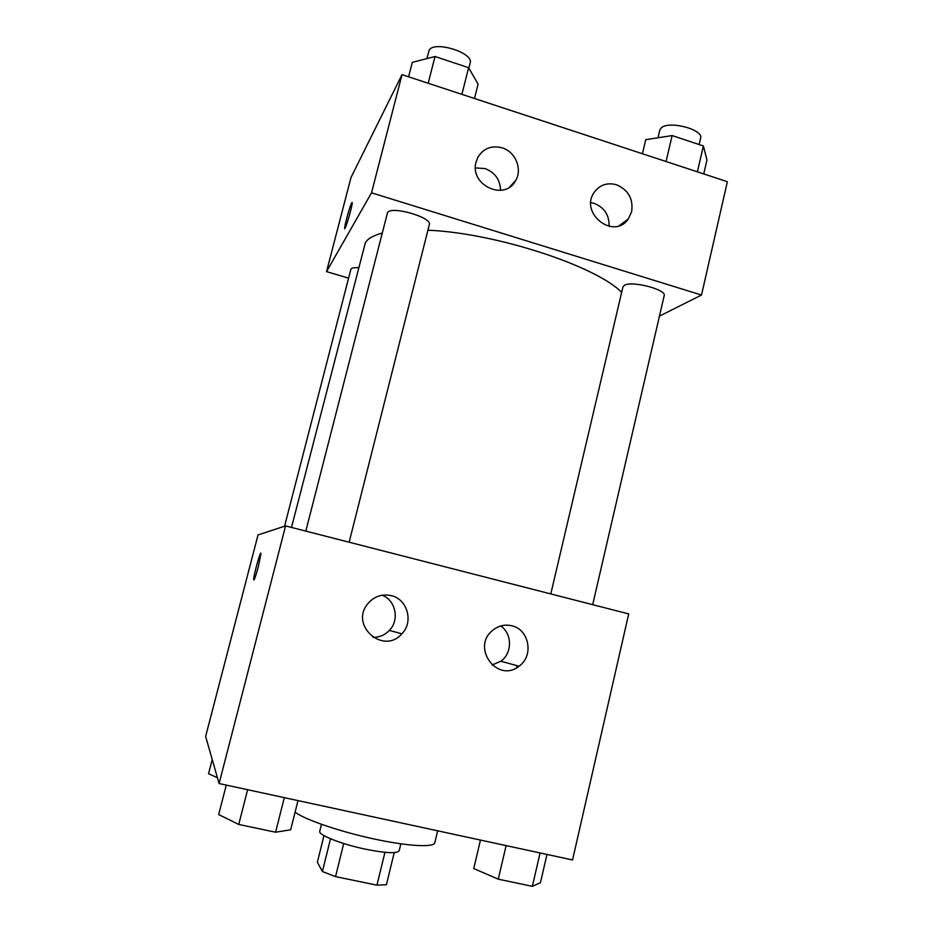 <?xml version="1.0" encoding="UTF-8"?>
<svg xmlns="http://www.w3.org/2000/svg" width="933" height="933" viewBox="0 0 933 933"><rect width="100%" height="100%" fill="white"/><g stroke="black" fill="none" stroke-linecap="round" stroke-linejoin="round"><path stroke-width="1.4" d="M384.944 852.33L376.944 885.16L386.414 884.741L394.216 852.61M376.944 885.16L335.542 876.623L322.398 871.515L317.36 862.232L323.973 835.606M343.717 843.514L335.542 876.623M330.527 838.767L322.398 871.515M400.852 843.84L399.184 850.744C397.096 853.73 385.959 853.229 365.771 849.252C341.606 844.272 317.966 834.872 319.751 831.245L321.477 824.34M295.096 812.188C304.683 819.547 339.169 831.42 373.41 838.837C407.686 846.289 433.973 847.689 434.825 842.721L437.67 830.802M285.58 525.909L628.714 613.914L572.547 859.969L219.103 783.545L205.633 736.464L258.044 534.912L285.58 525.909L219.103 783.545M517.104 665.672L516.614 667.76M258.301 566.739C255.572 576.816 254.021 581.119 253.636 579.661C253.519 575.264 261.123 548.312 260.925 553.864L258.301 566.739M511.716 625.763C529.279 629.332 534.096 655.922 519.028 666.185C497.686 683.609 470.908 647.712 492.496 630.475C498.234 625.763 504.636 624.189 511.716 625.763M391.125 595.604C407.429 599.021 413.855 621.868 401.866 633.799C383.498 655.304 349.374 625.355 367.824 603.721C374.11 596.42 381.865 593.726 391.125 595.604M492.018 665.031L500.834 661.24C512.427 653.193 512.334 633.67 500.694 625.985M372.862 637.309C379.311 637.391 384.816 635.093 389.353 630.416C399.756 620.013 395.779 600.397 382.238 595.219M291.493 527.425L365.398 242.592C367.987 238.521 373.573 235.349 382.18 233.087M427.909 230.218C495.085 232.865 595.93 265.928 621.658 292.356M358.377 267.724C353.84 267.456 351.333 268.016 350.855 269.369L284.565 526.235M550.797 593.924L622.929 286.956L624.165 285.475C631.023 280.32 666.873 289.498 664.179 295.703L592.688 604.677M305.814 531.087L387.51 212.701C390.845 205.423 432.504 217.377 429.32 224.666L349.14 542.213M371.521 192.828L701.499 295.038L727.367 181.69L402.018 74.652L371.521 192.828L326.527 271.62L348.592 278.151M659.456 316.112L701.499 295.038M631.653 211.639L628.282 218.975C613.949 240.457 579.02 213.132 594.298 192.21C599.896 184.792 607.29 182.308 616.468 184.757C628.317 189.9 633.379 198.869 631.653 211.639M476.098 161.957L477.719 157.584C483.282 148.394 491.423 145.151 502.141 147.846C515.436 151.717 522.632 169.106 515.681 180.501C505.033 201.738 469.159 185.107 476.098 161.957M402.018 74.652L351.018 177.468L326.527 271.62M609.074 226.381C609.401 215.231 604.432 207.558 594.169 203.359L590.881 202.613M500.566 190.379C500.193 179.777 495.05 172.512 485.113 168.593L475.468 167.905M352.277 202.601L352.266 202.601C352.429 206.321 344.417 233.11 344.662 228.095C344.51 225.389 350.003 205.657 351.741 202.671C350.015 205.657 344.522 225.389 344.674 228.095L344.767 228.527M474.477 98.49L478.093 84.133L468.623 67.712L435.023 56.516L412.328 62.336L408.596 76.821M468.623 67.712L461.893 94.35M435.023 56.516L428.189 83.27M426.882 58.604L429.075 50.51C433.169 40.177 474.069 52.645 470.139 62.966L468.844 68.109M703.75 173.923L706.969 159.963L703.365 145.968L672.133 135.565L645.729 139.682L642.417 153.735M703.365 145.968L697.394 171.824M672.133 135.565L666.069 161.526M657.987 137.769L659.771 130.177L661.159 128.019C668.541 120.252 703.879 129.454 700.601 138.271L699.144 144.568M217.447 777.76L208.537 773.714L212.223 759.485M298 800.607L290.664 829.799L275.585 832.213L238.743 824.445L218.684 814.567L226.276 785.096M284.308 797.645L275.585 832.213M247.618 789.703L238.743 824.445M546.96 854.43L540.464 882.676L532.358 886.35L498.269 879.166L473.742 868.553L480.46 840.05M540.079 852.949L532.358 886.35M506.118 845.601L498.269 879.166M519.028 666.185L500.834 661.24M401.866 633.799L389.353 630.416M628.282 218.975L619.244 225.681M515.681 180.501L509.558 187.113"/></g></svg>
